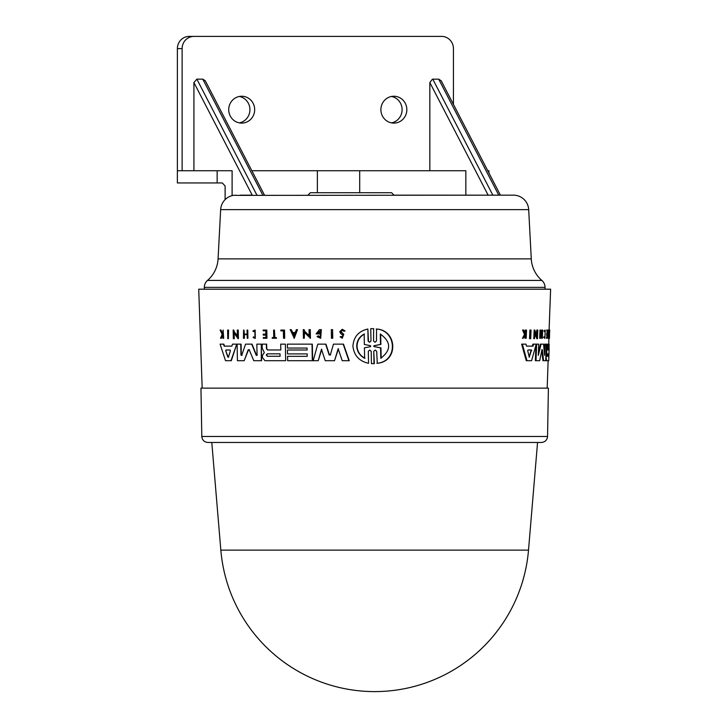 <?xml version="1.0" encoding="UTF-8"?>
<svg xmlns="http://www.w3.org/2000/svg" width="728" height="728" viewBox="0 0 728 728"><rect width="100%" height="100%" fill="white"/><g stroke="black" fill="none" stroke-linecap="round" stroke-linejoin="round"><path stroke-width="1.09" d="M220.839 550.14L528.51 550.14A154.382 154.382 0 0 1 374.674 691.6A154.382 154.382 0 0 1 220.839 550.14L211.793 442.469L207.908 442.469C204.249 442.114 202.22 440.121 201.802 436.472L200.955 388.124L548.393 388.124L547.547 436.472L201.802 436.472M374.674 442.469L207.908 442.469L374.674 442.469M508.717 195.159L513.449 195.159A15.261 15.261 0 0 1 528.692 209.628L531.276 258.877A30.53 30.53 0 0 0 541.85 280.416A9.155 9.155 0 0 1 545.035 287.36L204.313 287.36A9.155 9.155 0 0 1 207.498 280.416A30.53 30.53 0 0 0 218.072 258.877L220.657 209.628A15.261 15.261 0 0 1 233.315 195.377L235.708 195.159L233.315 195.377M513.449 195.159L235.708 195.377M528.51 550.14L537.555 442.469L211.793 442.469M544.317 352.134L544.599 344.144L545.709 344.144M544.571 355.127L545.226 344.144L546.328 344.144L545.745 360.706L542.942 360.706L541.732 349.731M541.978 349.731L539.685 360.706L535.353 360.706L535.935 345.154M535.981 344.144L538.065 344.144M538.356 353.926L540.431 344.144L542.924 344.144M548.33 349.959L548.939 349.959L549.14 344.144L548.53 344.144L548.33 349.959L547.438 349.959L547.474 344.144L546.555 344.144M545.945 360.706L546.564 360.706L545.945 360.706L546.564 360.706L546.127 357.484L546.746 352.534L546.127 352.534L546.118 351.46L546.737 351.46L546.746 352.534M545.845 353.599L546.127 352.534M532.359 346.128L533.033 346.128L533.588 344.144L536.199 344.144L531.595 360.706L526.271 360.706L521.639 344.144L525.998 344.144L526.517 346.128L532.359 346.128L532.914 344.144L535.544 344.144M526.972 360.706L522.358 344.144L525.288 344.144M536.591 334.734L536.764 330.066L537.81 330.066L537.482 338.684L535.116 332.623L534.461 338.684L534.789 330.066L537.191 336.309L537.428 330.066M537.482 338.684L536.827 338.684L535.062 334.116M534.461 338.684L533.797 338.684L534.125 330.066L534.789 330.066M542.06 338.256L541.423 338.256L541.559 334.607L540.813 334.607L540.349 338.256L540.649 330.066L540.831 334.125L541.568 334.125L541.723 330.066L542.651 330.066L542.351 338.256L542.196 334.607L540.813 334.607M540.349 338.256L539.703 338.256L540.003 330.066L540.649 330.066M547.356 330.794L547.383 330.066L546.764 330.066L546.737 330.794L547.884 330.794L547.201 335.126L546.582 335.126L547.265 330.794M547.201 335.126L547.729 335.126L547.647 337.565L547.092 338.256L547.756 338.256L548.038 330.066L547.42 330.066M547.092 338.256L546.473 338.256L547.119 335.126M524.806 333.852L525.379 330.066L526.508 330.066L526.171 338.256L525.88 335.098L523.205 338.256L525.225 334.425L523.277 330.066L523.869 330.066L525.516 333.852L525.971 332.969L525.261 332.969M525.753 338.256L525.043 338.256L525.17 335.098M523.205 338.256L522.486 338.256L524.515 334.425L522.558 330.066L523.277 330.066M544.644 331.631L543.907 330.967L545.199 330.066L544.899 338.338L543.698 337.51L543.852 336.837L544.935 337.492L545.172 330.912L544.644 331.631L544.544 330.967L545.199 330.066M544.899 338.338L543.698 337.51M549.039 338.256L549.776 330.066L549.167 330.066L549.039 338.256L547.993 338.256L548.02 337.565L548.812 337.565L550.623 289.189L198.726 289.189L202.175 388.124M548.202 337.565L548.466 330.066L549.076 330.066M530.23 338.684L529.547 338.684L529.884 330.066L531.058 330.066L530.721 338.684L530.23 338.684L530.575 330.066M257.166 344.144L260.997 344.144L256.848 344.144L257.048 355.127L256.265 355.382L257.357 355.127M261.288 360.706L261.306 344.144L261.598 360.706L253.772 360.706L249.185 349.731L248.23 349.731L244.189 360.706L237.428 360.706L237.11 344.144L240.768 344.144L240.968 355.127L242.014 355.382M249.504 349.731L248.548 349.731L244.189 360.706M237.437 344.144L241.095 344.144L241.296 355.127M245.873 344.144L251.715 344.144L256.265 355.382L257.048 355.127M241.687 355.382L240.968 355.127L241.687 355.382L245.554 344.144L252.034 344.144L256.575 355.382M262.471 344.144L266.666 344.144L266.748 348.794L267.695 349.959L280.808 349.959L280.708 344.144L285.385 344.144L281.017 344.144L285.385 344.144L285.667 360.706L264.965 360.706L262.389 357.484L262.353 355.592L264.3 352.534L262.226 348.202L262.153 344.144L265.129 344.144M285.385 344.144L285.667 360.706M232.823 344.144L236.409 344.144L232.487 344.144L231.859 346.128L224.16 346.128L231.859 346.128M230.976 360.706L236.736 344.144L231.322 360.706L225.525 360.706L220.102 344.144L223.505 344.144L224.16 346.128M220.466 344.144L223.86 344.144L224.506 346.128M237.601 330.066L238.42 338.684L238.256 330.066L237.273 330.066L237.392 336.309L233.806 331.185L237.719 336.309M234.17 332.623L234.289 338.684L233.333 338.684L233.169 330.066L233.788 330.066L233.806 331.185M233.788 330.066L234.143 331.185M243.607 330.066L243.434 338.256L244.435 338.256L244.371 334.607L247.147 334.607L244.044 334.607L244.117 338.256M244.362 334.125L243.962 330.066L244.362 334.125L247.138 334.125L247.065 330.066L247.766 330.066L247.911 338.256L247.211 338.256L247.147 334.607M247.766 330.066L247.911 338.256M263.463 330.066L266.803 330.066L266.949 338.256L263.299 338.256L263.281 337.565L265.929 337.565L265.884 335.126L263.554 335.126M263.6 337.565L265.929 337.565M263.536 334.116L265.866 334.116L265.802 330.794L263.472 330.794M223.096 330.066L223.678 338.256L222.904 338.256L222.841 335.098L221.385 338.256L220.511 338.256L222.158 334.425L220.111 330.066L220.994 330.066L222.768 333.852M254.836 330.066L255.301 338.338L255.155 330.066L252.934 330.967L253.335 331.631L254.855 330.912L254.973 337.492L253.49 336.837L254.782 337.419M255.009 330.921L253.335 331.631M276.221 337.565L276.54 338.256L272.236 338.256L272.217 337.565L273.755 337.565L273.619 330.066L274.42 330.066L274.556 337.565L276.221 337.565L276.231 338.256M272.527 337.565L273.755 337.565M274.42 330.066L274.856 337.565M281.163 330.066L284.239 330.066L280.862 330.066L280.871 330.876L283.401 330.876L281.181 330.876M284.375 338.256L284.539 330.066L284.684 338.256L283.529 338.256L283.401 330.876M227.955 330.066L228.374 338.684L227.782 338.684L227.618 330.066L228.547 330.066L228.374 338.684M287.76 350.004L307.107 350.004L307.07 348.057L287.724 348.057M287.66 344.144L310.492 344.144M307.07 348.057L287.424 348.057L287.351 344.144L312.33 344.144L312.621 360.706L287.642 360.706L287.56 356.329L307.216 356.329L307.18 353.899L287.824 353.899M287.869 356.329L307.216 356.329M333.806 344.144L343.498 344.144L349.24 360.706L342.224 360.706L338.165 348.776L334.516 360.706L325.243 360.706L321.476 349.267L318.236 360.706L313.167 360.706L317.79 344.144L325.653 344.144L329.156 354.946L330.639 354.946M338.484 348.776L334.516 360.706M321.794 349.267L318.236 360.706M318.109 344.144L325.962 344.144L329.475 354.946M318.054 335.817L320.356 336.955L320.256 330.903L317.481 333.069L319.692 333.069L319.71 333.925L316.098 333.925L319.437 329.648L321.339 329.648L320.693 338.293L317.062 336.654L318.364 335.817L319.865 336.837M320.411 330.903L317.799 333.069M309.373 329.648L309.973 329.648L309.063 329.648L309.173 335.881L304.158 330.767L309.482 335.881M310.128 338.256L310.283 329.648L310.437 338.256L304.186 332.205L304.286 338.256L303.403 338.256L303.248 329.648L304.14 329.648L304.158 330.767M304.495 332.205L304.286 338.256M304.14 329.648L304.468 330.767M297.488 329.648L294.267 338.256L290.172 329.648L291.236 329.648L292.529 332.587L295.195 332.587L296.405 329.648L297.488 329.648L293.957 338.256M291.236 329.648L292.829 332.587L295.195 332.587M341.032 336.482L342.206 337.237L342.87 335.026L340.904 333.779L339.73 331.722L342.251 329.247L345.063 330.931L343.816 331.231L342.269 330.184L340.695 331.722L343.443 334.334L342.224 338.256L340.103 336.846L341.35 336.482M342.433 330.194L341.023 331.722L343.762 334.334L342.224 338.256M331.622 329.648L332.277 329.648L331.304 329.648L331.458 338.256L332.751 338.256L332.596 329.648L332.432 338.256M372.19 328.637L373.655 328.674L373.546 340.995L373.655 328.674M373.546 340.995L375.029 342.26L376.467 340.995L376.576 329.02C397.288 330.112 398.744 361.643 377.268 363.29L376.676 351.315L375.184 350.05L373.755 351.305L374.001 363.636L371.444 363.636L371.198 351.315L369.724 350.05L368.313 351.315L368.55 363.29C359.232 361.224 354.017 355.519 352.916 346.155C353.644 336.827 358.631 331.113 367.868 329.02L368.104 340.995L368.932 341.923M373.755 351.315L374.356 363.636L372.891 363.672M368.313 351.315L368.55 363.29M367.868 329.02L368.45 340.995M547.174 388.124L548.129 360.706M548.703 344.144L548.912 338.256M342.251 329.247L344.735 330.931L343.816 331.231M545.035 289.189L545.035 287.36M204.313 289.189L204.313 287.36M374.192 346.646L373.655 346.155L374.165 345.654L380.517 344.435L380.307 334.043C391.227 341.942 391.391 350.022 380.799 358.267L380.589 347.866L374.192 346.646L380.953 347.866L381.163 358.267M380.662 334.043L380.881 344.435L374.52 345.654L374.001 346.155L374.538 346.646M364.628 358.267C359.75 355.664 357.111 351.633 356.711 346.155C356.875 340.731 359.35 336.691 364.155 334.043L364.355 344.481L370.561 345.664L370.579 346.637L364.419 347.829L364.628 358.267M364.491 334.043C359.705 336.673 357.221 340.704 357.039 346.155C357.439 351.624 360.078 355.655 364.965 358.267M225.698 350.75L225.953 349.995L230.103 349.995L230.394 350.75L228.419 357.139L227.864 357.139L225.698 350.75L228.21 357.139L228.765 357.139M230.103 349.995L226.299 349.995L226.044 350.75M280.025 353.844L267.504 353.844L266.557 355.064L267.54 356.283L266.248 355.064L267.194 353.844L280.025 353.844L280.071 356.283L267.24 356.283M487.769 170.734L488.888 170.734L488.888 172.882M429.839 170.734L429.839 82.555L488.133 195.159L394.012 195.159L391.573 192.72L310.365 192.72L307.917 195.159M488.133 195.159L500.418 195.159L441.223 80.799L438.693 79.143L498.744 195.159M429.839 82.555L432.441 79.17L438.693 79.143M228.719 109.673A13.432 12.977 -90 0 1 241.696 96.242A13.432 12.977 -90 0 1 254.673 109.673A13.432 12.977 -90 0 1 241.696 123.105A13.432 12.977 -90 0 1 228.719 109.673M239.321 122.877A13.432 12.977 90 0 0 249.931 109.673A13.432 12.977 90 0 0 239.321 96.469M380.89 109.673A13.432 12.977 -90 0 1 393.866 96.242A13.432 12.977 -90 0 1 406.843 109.673A13.432 12.977 -90 0 1 393.866 123.105A13.432 12.977 -90 0 1 380.89 109.673M391.491 122.877A13.432 12.977 90 0 0 402.102 109.673A13.432 12.977 90 0 0 391.491 96.469M537.555 442.469L541.441 442.469C545.09 442.114 547.128 440.121 547.547 436.472M368.104 340.995L369.569 342.26L370.989 340.995L370.743 328.674L373.3 328.674M376.221 329.02C396.915 330.121 398.362 361.634 376.913 363.29M321.03 329.648L320.384 338.293M319.383 333.069L319.392 333.925M330.321 354.946L329.156 354.946L330.321 354.946L333.488 344.144L343.179 344.144L348.912 360.706M307.18 353.899L287.524 353.899L287.451 350.004L307.107 350.004M312.021 344.144L312.312 360.706M254.991 338.338L253.126 337.51L253.49 336.837M222.841 335.098L221.03 338.256M220.639 330.066L222.413 333.852L223.159 330.066L223.332 338.256M265.802 330.794L263.163 330.794L263.154 330.066L266.494 330.066L266.639 338.256M265.884 335.126L263.245 335.126L263.227 334.116L265.866 334.116M244.035 334.125L247.138 334.125M238.083 338.684L233.834 332.623L233.952 338.684M267.695 349.959L280.808 349.959M267.385 349.959L266.748 348.794M266.357 344.144L266.439 348.794M248.548 349.731L249.185 349.731M549.658 330.066L549.467 338.256M549.13 330.876L549.631 330.876M548.603 338.256L548.63 337.565M543.907 330.967L544.544 330.967M544.326 337.51L544.48 336.837M524.515 334.425L525.225 334.425M525.425 335.098L525.88 335.098M525.971 332.969L526.08 330.066M547.147 334.116L547.765 334.116M546.619 334.116L547.238 334.116M547.028 337.565L547.647 337.565M546.491 337.565L547.119 337.565M541.568 334.125L542.214 334.125L542.36 330.066M540.831 334.125L542.214 334.125M549.212 329.648L549.767 330.066M526.517 346.128L533.033 346.128M549.094 350.004L548.976 353.899M548.876 356.329L548.739 360.706L546.564 360.706M549.167 348.057L548.721 360.706M546.601 344.144L546.737 351.46M547.438 349.959L548.939 349.959M538.329 355.382L541.077 344.144L543.561 344.144L544.59 355.382M536.008 360.706L536.636 344.144L538.72 344.144L538.31 355.127M543.57 360.706L542.36 349.731M293.912 335.726L292.747 333.087L294.995 333.087L293.912 335.726M529.274 357.139L527.709 350.75L527.982 349.995L531.495 349.995L529.274 357.139M547.165 356.283L547.256 353.844L548.757 353.844L548.675 356.283L547.165 356.283L548.675 356.283M294.995 333.087L293.047 333.087L294.221 335.726M267.54 356.283L280.071 356.283M529.056 357.139L531.003 350.75L530.812 349.995L527.982 349.995M548.057 356.283L548.148 353.844L547.256 353.844M225.116 199.618L225.116 185.995L222.304 182.946L177.377 182.946L177.377 170.734L232.105 170.734L232.105 195.632M240.431 195.159L252.206 195.159L193.921 82.555L196.869 79.143L202.766 79.143L205.296 80.799L264.491 195.159M193.921 170.734L193.921 82.555M317.363 192.72L317.363 170.734L251.852 170.734M317.363 170.734L359.705 170.734L359.705 192.72M465.838 195.159L465.838 170.734L359.705 170.734M453.435 104.404L453.435 48.612A12.212 11.794 90 0 0 441.641 36.4L193.921 36.4A12.212 11.794 90 0 0 182.127 48.612L182.127 170.734M193.921 36.4L189.18 36.4A12.212 11.794 90 0 0 177.386 48.612L177.386 170.734M528.692 209.628L220.657 209.628M531.276 258.877L218.072 258.877M545.991 353.599L546.464 353.599M531.003 350.75L531.686 350.75M541.85 280.416L207.498 280.416M217.144 182.946L217.144 170.734M256.92 195.159L196.869 79.143M202.766 79.143L262.826 195.159M492.847 195.159L432.787 79.143M182.127 48.612L177.386 48.612"/></g></svg>
